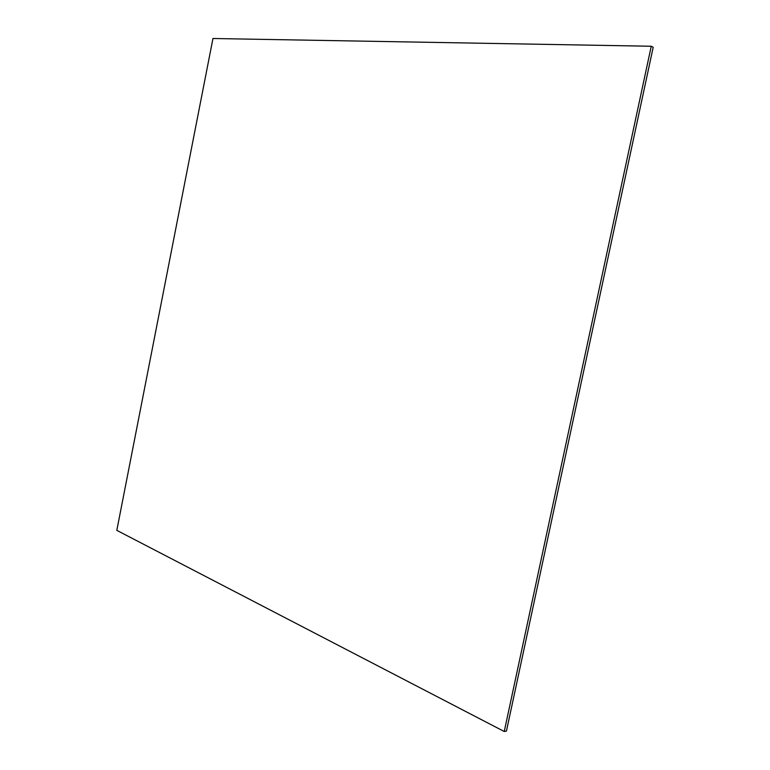 <?xml version="1.0" encoding="UTF-8"?>
<svg xmlns="http://www.w3.org/2000/svg" width="770" height="770" viewBox="0 0 770 770"><rect width="100%" height="100%" fill="white"/><g stroke="black" fill="none" stroke-linecap="round" stroke-linejoin="round"><path stroke-width="1.16" d="M504.244 731.5L651.247 46.248L212.963 38.5L116.809 530.357L504.244 731.5L506.448 731.048L653.191 47.249L651.247 46.248L504.244 731.5L116.809 530.357L212.963 38.5L651.247 46.248L653.191 47.249L506.448 731.048L504.244 731.5"/></g></svg>
